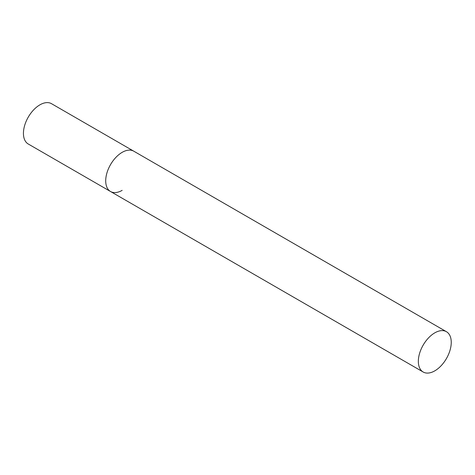<?xml version="1.0" encoding="UTF-8"?>
<svg xmlns="http://www.w3.org/2000/svg" width="475" height="475" viewBox="0 0 475 475"><rect width="100%" height="100%" fill="white"/><g stroke="black" fill="none" stroke-linecap="round" stroke-linejoin="round"><path stroke-width="0.71" d="M122.158 190.35A23.269 13.437 -60 0 1 110.527 191.502A23.269 13.437 -60 0 1 106.958 172.858A23.269 13.437 -60 0 1 122.158 152.35A23.269 13.437 -60 0 1 133.796 151.198A23.269 13.437 120 0 0 115.864 157.433A23.269 13.437 120 0 0 105.705 180.85A23.269 13.437 120 0 0 110.527 191.502L28.251 144.002A23.269 13.437 -60 0 1 24.688 125.358A23.269 13.437 -60 0 1 39.888 104.85A23.269 13.437 -60 0 1 51.526 103.698L446.429 331.698A23.269 13.437 120 0 0 428.497 337.933A23.269 13.437 120 0 0 418.338 361.35A23.269 13.437 120 0 0 423.16 372.002A23.269 13.437 120 0 0 441.091 365.768A23.269 13.437 120 0 0 451.25 342.35A23.269 13.437 120 0 0 446.429 331.698M110.527 191.502L423.16 372.002"/></g></svg>
